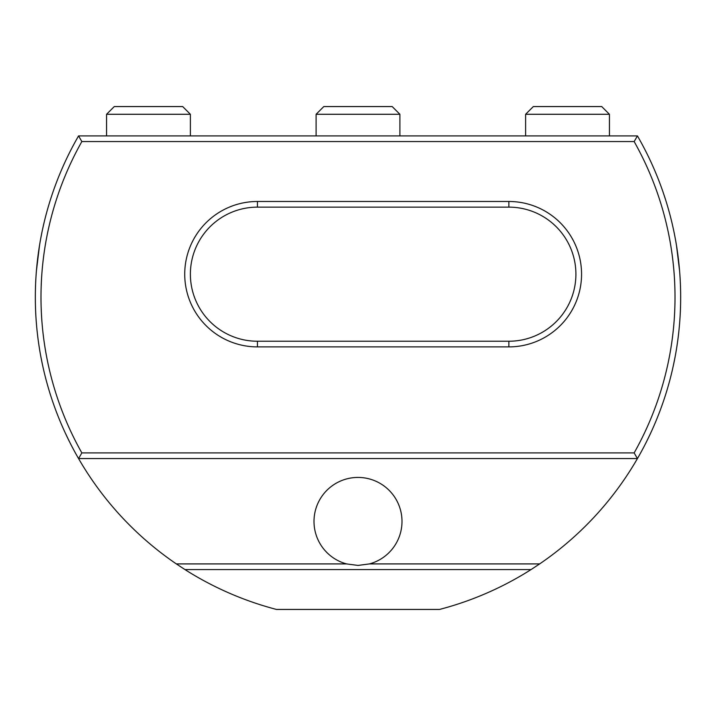 <?xml version="1.0" encoding="UTF-8"?>
<svg xmlns="http://www.w3.org/2000/svg" width="716" height="716" viewBox="0 0 716 716"><rect width="100%" height="100%" fill="white"/><g stroke="black" fill="none" stroke-linecap="round" stroke-linejoin="round"><path stroke-width="1.07" d="M508.861 207.139L257.429 207.139A67.044 67.044 0 0 0 190.384 274.192A67.044 67.044 0 0 0 257.429 341.237L508.861 341.237A67.044 67.044 0 0 0 575.906 274.192A67.044 67.044 0 0 0 508.861 207.139L508.861 201.482A72.701 72.701 0 0 1 581.562 274.192A72.701 72.701 0 0 1 508.861 346.893L508.861 341.237M508.861 346.893L257.429 346.893A72.701 72.701 0 0 1 184.728 274.192A72.701 72.701 0 0 1 257.429 201.482L257.429 207.139M508.861 201.482L257.429 201.482M369.438 563.913L358 565.425L346.562 563.913A43.998 43.998 0 0 1 321.967 496.179A43.998 43.998 0 0 1 394.033 496.179A43.998 43.998 0 0 1 369.438 563.913L539.649 563.913L531.057 569.569A322.665 322.665 0 0 1 439.552 609.432L276.448 609.432A322.665 322.665 0 0 1 184.943 569.569L531.057 569.569M81.848 452.915A317.009 317.009 0 0 1 81.848 141.562L634.152 141.562A317.009 317.009 0 0 1 634.152 452.915L81.848 452.915L78.563 458.571A322.665 322.665 0 0 1 78.563 135.906L637.437 135.906A322.665 322.665 0 0 1 637.437 458.571L78.563 458.571A322.665 322.665 0 0 0 176.351 563.913L346.562 563.913M634.152 452.915L637.437 458.571A322.665 322.665 0 0 1 539.649 563.913M634.152 141.562L637.437 135.906M81.848 141.562L78.563 135.906M184.943 569.569L176.351 563.913M663.043 192.058L665.808 200.435L663.043 192.058M41.107 358L42.826 366.377M673.174 366.377L674.893 358M65.487 433.431L69.533 441.808M646.467 441.808L650.513 433.431M39.478 245.695L36.418 270.836M679.582 270.836L676.522 245.695M533.331 106.568L601.717 106.568L609.432 114.283L525.616 114.283L533.331 106.568M399.904 114.283L392.198 106.568L323.802 106.568L316.096 114.283L399.904 114.283L399.904 135.906M114.283 106.568L182.669 106.568L190.384 114.283L106.568 114.283L114.283 106.568M257.429 346.893L257.429 341.237M609.432 135.906L609.432 114.283M525.616 135.906L525.616 114.283M316.096 114.283L316.096 135.906M190.384 135.906L190.384 114.283M106.568 135.906L106.568 114.283"/></g></svg>
